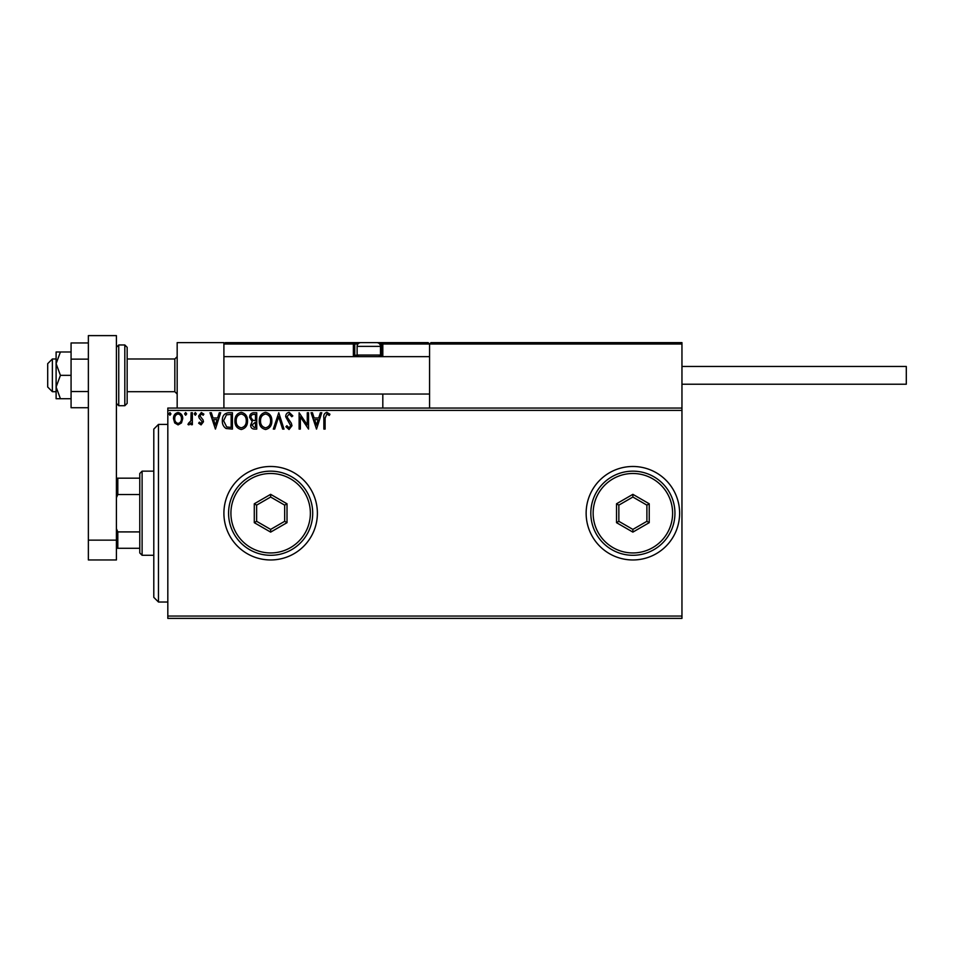 <?xml version="1.0" encoding="UTF-8"?>
<svg xmlns="http://www.w3.org/2000/svg" width="954" height="954" viewBox="0 0 954 954"><rect width="100%" height="100%" fill="white"/><g stroke="black" fill="none" stroke-linecap="round" stroke-linejoin="round"><path stroke-width="1.43" d="M586.138 513.228A46.734 46.734 0 0 0 632.872 559.962A46.734 46.734 0 0 0 679.618 513.228A46.734 46.734 0 0 0 632.872 466.482A46.734 46.734 0 0 0 586.138 513.228M223.904 513.228A46.734 46.734 0 0 0 270.65 559.962A46.734 46.734 0 0 0 317.384 513.228A46.734 46.734 0 0 0 270.65 466.482A46.734 46.734 0 0 0 223.904 513.228M681.955 618.383L167.821 618.383L167.821 616.045L681.955 616.045L681.955 618.383M181.487 422.92L178.088 424.9L174.701 422.932L173.485 418.675C173.449 415.288 174.987 413.237 178.088 412.522C181.2 413.237 182.739 415.288 182.715 418.675L181.487 422.92M192.362 412.736L192.362 424.685L191.098 424.685L191.098 422.932L188.916 424.9L187.95 424.482L188.558 423.218L190.907 420.857L191.098 412.736L192.362 412.736M201.079 424.9L198.647 423.194L199.386 422.169L200.996 423.433L202.212 421.823L199.064 417.828L198.647 415.98L201.306 412.522L203.894 414.143L203.166 415.252L201.449 413.988L199.911 415.92L203.071 419.915L203.476 421.763L201.079 424.9M228.614 412.736L232.418 412.736L232.418 429.097L226.05 428.501C223.391 426.665 222.163 424.065 222.354 420.702C222.163 415.98 224.25 413.332 228.614 412.736M256.745 412.736L256.745 429.097L254.432 429.097C251.939 428.966 250.687 427.619 250.663 425.043L252.19 421.561L249.614 417.375C249.626 414.68 250.914 413.13 253.478 412.736L256.745 412.736M278.771 412.736L284.006 429.097L282.634 429.097L278.663 416.683L274.68 429.097L273.309 429.097L278.771 412.736M307.283 412.736L308.547 412.736L308.547 429.097L300.367 416.886L300.367 429.097L299.115 429.097L299.115 412.736L307.283 424.9L307.283 412.736M325.111 418.21L325.111 429.097L323.859 429.097L323.859 418.043C323.358 415.073 324.348 413.165 326.852 412.319L329.941 414.203L329.297 415.455L326.864 413.988L325.111 418.21M167.821 410.399L167.821 408.062L681.955 408.062L681.955 410.399L167.821 410.399L167.821 616.045M681.955 410.399L681.955 616.045M316.513 429.097L311.064 412.736L312.435 412.736L314.116 417.971L318.708 417.971L320.389 412.736L321.76 412.736L316.513 429.097M289.145 412.319L292.818 415.884L291.793 416.719L289.229 413.988L286.939 416.767L291.328 423.206L291.984 425.699L289.05 429.515L285.902 426.748L286.88 425.734L289.074 427.833L290.72 425.758L285.687 416.743C285.711 414.286 286.856 412.808 289.145 412.319M271.842 420.845C271.938 425.508 269.863 428.394 265.629 429.515C261.301 428.501 259.178 425.639 259.261 420.917C259.178 416.242 261.277 413.38 265.534 412.319C269.803 413.344 271.902 416.182 271.842 420.845M247.515 420.845C247.611 425.508 245.536 428.394 241.302 429.515C236.974 428.501 234.851 425.639 234.934 420.917C234.851 416.242 236.938 413.38 241.207 412.319C245.476 413.344 247.575 416.182 247.515 420.845M215.425 429.097L209.975 412.736L211.347 412.736L213.028 417.971L217.619 417.971L219.301 412.736L220.672 412.736L215.425 429.097M196.345 413.893L195.296 415.252L194.246 413.893L195.296 412.522L196.345 413.893M186.698 413.893L185.648 415.252L184.599 413.893L185.648 412.522L186.698 413.893M170.969 413.893L169.919 415.252L168.87 413.893L169.919 412.522L170.969 413.893M314.653 419.653L316.418 425.15L318.171 419.653L314.653 419.653M260.514 420.929C260.454 424.661 262.147 426.963 265.582 427.833C268.992 426.927 270.662 424.602 270.59 420.845C270.65 417.125 268.98 414.835 265.582 413.988C262.123 414.835 260.442 417.148 260.514 420.929M254.181 427.416L255.481 427.416L255.481 422.169L251.916 425.007L254.181 427.416M254.849 420.499L255.481 420.499L255.481 414.406L254.05 414.406C252.047 414.382 250.985 415.372 250.866 417.375L252.846 420.297L254.849 420.499M236.187 420.929C236.127 424.661 237.82 426.963 241.243 427.833C244.665 426.927 246.335 424.602 246.263 420.845C246.323 417.125 244.653 414.835 241.243 413.988C237.796 414.835 236.115 417.148 236.187 420.929M231.154 427.416L231.154 414.406L226.444 414.823L223.606 420.714L226.706 426.951L231.154 427.416M213.565 419.653L215.33 425.15L217.083 419.653L213.565 419.653M174.737 418.663C174.689 421.203 175.81 422.789 178.1 423.433C180.389 422.789 181.51 421.203 181.451 418.663C181.51 416.135 180.389 414.573 178.1 413.988C175.798 414.585 174.689 416.135 174.737 418.663M158.471 602.022L153.797 597.359L153.797 429.097L158.471 424.423L158.471 602.022L167.821 602.022M177.17 408.062L177.17 342.629L223.904 342.629L223.904 408.062M430.958 342.629L429.562 344.024L430.958 342.629L680.548 342.629L681.955 344.024L681.955 342.629L635.209 342.629M52.375 391.7L47.7 387.026L47.7 363.653L52.375 358.978L52.375 391.7L56.107 391.7M174.832 358.978L127.156 358.978L127.156 347.304L127.156 403.387L127.156 391.7L174.832 391.7L174.832 358.978L177.17 356.641M225.311 342.629L223.904 344.024L225.311 342.629L428.155 342.629L429.562 344.024L429.562 408.062M680.548 342.629L681.955 344.024L681.955 408.062M681.955 344.024L382.816 344.024L382.816 356.641L382.816 355.246L381.421 355.246L381.421 344.024L379.668 344.024M382.816 394.038L382.816 408.062M429.562 344.024L428.155 342.629L381.517 342.629M362.723 342.629L247.277 342.629M357.929 344.024L354.781 344.024L354.781 355.246L357.297 355.246M353.755 356.641A2.802 2.802 0 0 1 353.374 355.246L354.781 355.246A1.407 1.407 0 0 0 356.176 356.641A1.407 1.407 0 0 1 354.781 355.246A1.407 1.407 0 0 0 356.176 356.641L381.421 356.641L381.421 355.246L380.3 355.246M381.421 342.629A1.407 1.407 0 0 1 382.816 344.024A1.407 1.407 0 0 0 381.421 342.629L381.421 344.024L382.816 343.929M353.374 342.629A1.407 1.407 0 0 1 354.781 344.024A1.407 1.407 0 0 0 353.374 342.629L353.374 344.024L223.904 344.024M358.704 356.641L357.118 355.055L357.118 346.362A3.744 3.744 0 0 1 360.851 342.629M378.893 356.641L380.479 355.055L380.479 346.362L357.118 346.362M376.747 342.629A3.744 3.744 0 0 1 380.479 346.362M357.118 355.055L380.479 355.055M681.955 366.467L906.3 366.467L906.3 384.223L681.955 384.223M60.424 351.978L56.107 351.978L56.107 363.653L60.424 375.339L56.107 387.026L56.107 398.712L60.424 398.712L56.107 387.026L56.107 363.653L60.424 351.978L71.073 351.978M60.424 398.712L71.073 398.712M60.424 375.339L71.073 375.339M88.364 407.728L71.073 407.728L71.073 359.145L88.364 359.145M71.073 391.534L88.364 391.534M71.073 359.145L71.073 342.963L88.364 342.963M88.364 559.962L88.364 335.617L116.412 335.617L116.412 559.962L88.364 559.962M88.364 540.143L116.412 540.143M142.11 555.288L139.773 552.95L139.773 473.494L142.11 471.157L142.11 555.288L153.797 555.288M139.773 494.53L117.807 494.53L116.412 497.726M116.412 528.719L117.807 531.915L117.807 548.276L116.412 548.276M139.773 531.915L117.807 531.915M116.412 478.169L117.807 478.169L117.807 494.53M139.773 478.169L117.807 478.169M139.773 548.276L117.807 548.276M672.606 513.228A39.734 39.734 0 0 0 632.872 473.494A39.734 39.734 0 0 0 593.149 513.228A39.734 39.734 0 0 0 632.872 552.95A39.734 39.734 0 0 0 672.606 513.228M590.812 513.228A42.059 42.059 0 0 1 632.872 471.157A42.059 42.059 0 0 1 674.943 513.228A42.059 42.059 0 0 1 632.872 555.288A42.059 42.059 0 0 1 590.812 513.228M616.522 522.673L616.522 503.784L632.872 494.339L649.233 503.784L649.233 522.673L632.872 532.117L616.522 522.673L618.848 521.313L632.872 529.41L646.895 521.313L646.895 505.131L632.872 497.034L618.848 505.131L618.848 521.313M632.872 532.117L632.872 529.41M646.895 521.313L649.233 522.673M646.895 505.131L649.233 503.784M632.872 497.034L632.872 494.339M616.522 503.784L618.848 505.131M310.372 513.228A39.734 39.734 0 0 0 270.65 473.494A39.734 39.734 0 0 0 230.916 513.228A39.734 39.734 0 0 0 270.65 552.95A39.734 39.734 0 0 0 310.372 513.228M228.578 513.228A42.059 42.059 0 0 1 270.65 471.157A42.059 42.059 0 0 1 312.709 513.228A42.059 42.059 0 0 1 270.65 555.288A42.059 42.059 0 0 1 228.578 513.228M254.289 522.673L254.289 503.784L270.65 494.339L287.011 503.784L287.011 522.673L270.65 532.117L254.289 522.673L256.626 521.313L270.65 529.41L284.674 521.313L284.674 505.131L270.65 497.034L256.626 505.131L256.626 521.313M270.65 532.117L270.65 529.41M284.674 521.313L287.011 522.673M284.674 505.131L287.011 503.784M270.65 497.034L270.65 494.339M254.289 503.784L256.626 505.131M353.374 355.246L353.374 344.024L354.781 344.024M124.819 344.966L118.749 344.966L118.749 405.724L124.819 405.724L124.819 344.966L127.156 347.304M158.471 424.423L167.821 424.423M174.832 391.7L177.17 394.038M429.562 394.038L223.904 394.038M429.562 356.641L223.904 356.641M52.375 358.978L56.107 358.978M118.749 344.966L116.412 347.304M118.749 405.724L116.412 403.387M124.819 405.724L127.156 403.387M142.11 471.157L153.797 471.157"/></g></svg>
